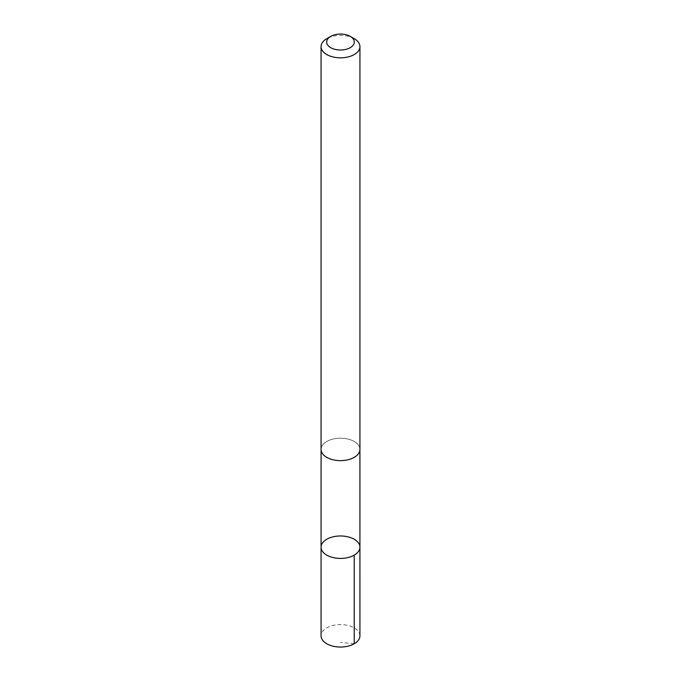 <?xml version="1.0" encoding="UTF-8"?>
<svg xmlns="http://www.w3.org/2000/svg" width="681" height="681" viewBox="0 0 681 681"><rect width="100%" height="100%" fill="white"/><g stroke="black" fill="none" stroke-linecap="round" stroke-linejoin="round"><path stroke-width="0.51" stroke-dasharray="3.4 2.55" d="M359.934 635.816A19.434 11.219 0 0 0 359.321 633.024A19.434 11.219 0 0 0 338.057 624.69A19.434 11.219 0 0 0 321.066 635.816M359.313 446.625A19.426 11.211 0 0 0 338.057 438.292A19.426 11.211 0 0 0 321.074 449.417A19.426 11.211 0 0 0 321.687 452.218A19.426 11.211 0 0 0 342.943 460.543A19.426 11.211 0 0 0 359.926 449.417A19.426 11.211 0 0 0 359.313 446.625M321.074 547.192A19.426 11.219 180 0 1 338.057 536.066A19.426 11.219 180 0 1 359.313 544.391A19.426 11.219 180 0 1 359.926 547.192M359.934 449.417A19.434 11.219 0 0 0 340.5 438.198A19.434 11.219 0 0 0 321.066 449.417M354.239 38.681A19.434 11.219 0 0 0 326.761 38.681M354.239 643.749L340.5 642.396"/><path stroke-width="1.02" d="M359.313 544.391A19.426 11.219 180 0 1 359.926 547.192A19.426 11.219 180 0 1 340.5 558.411A19.426 11.219 180 0 1 321.074 547.192A19.426 11.219 180 0 1 338.057 536.066A19.426 11.219 180 0 1 359.313 544.391M321.066 635.816A19.434 11.219 0 0 0 321.679 638.616A19.434 11.219 0 0 0 342.943 646.95A19.434 11.219 0 0 0 359.934 635.816L359.926 547.192A19.426 11.219 180 0 1 340.5 558.411A19.426 11.219 180 0 1 321.074 547.192L321.066 635.816M330.728 36.391L326.761 38.681A19.434 11.219 0 0 0 321.066 46.614L321.066 449.417A19.434 11.219 0 0 0 321.679 452.218A19.434 11.219 0 0 0 342.943 460.552A19.434 11.219 0 0 0 359.934 449.417L359.934 46.614A19.434 11.219 0 0 0 354.239 38.681L350.272 36.391A13.824 7.985 0 0 0 330.728 36.391A13.824 7.985 0 0 0 327.11 44.018A13.824 7.985 0 0 0 347.353 48.964A13.824 7.985 0 0 0 350.272 36.391M321.066 46.614A19.434 11.219 0 0 0 321.679 49.407A19.434 11.219 0 0 0 342.943 57.74A19.434 11.219 0 0 0 359.934 46.614M354.239 555.126L354.239 643.749M321.074 449.749L321.074 547.192M359.926 449.749L359.926 547.192"/></g></svg>
